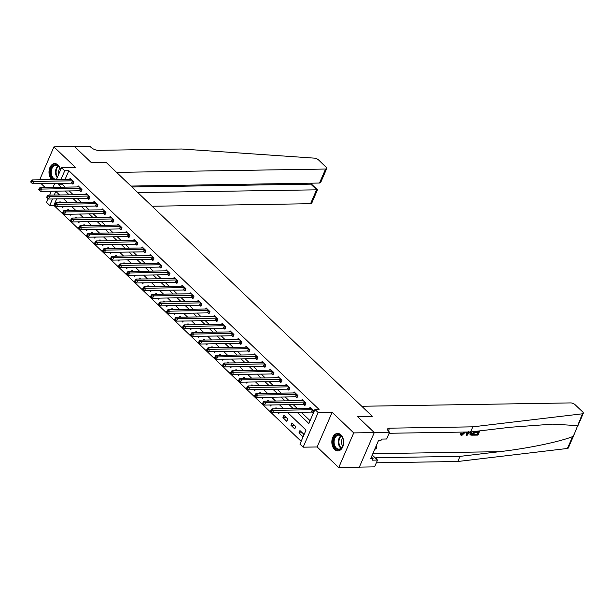 <?xml version="1.0" encoding="UTF-8"?>
<svg xmlns="http://www.w3.org/2000/svg" width="614" height="614" viewBox="0 0 614 614"><rect width="100%" height="100%" fill="white"/><g stroke="black" fill="none" stroke-linecap="round" stroke-linejoin="round"><path stroke-width="0.92" d="M60.563 169.948A8.726 5.91 -90.9 0 0 58.061 164.997A8.726 5.91 -90.9 0 0 54.761 163.585A8.726 5.91 -90.9 0 0 49.212 169.848A8.726 5.91 -90.9 0 0 51.706 179.587M334.584 449.456A8.726 5.91 -90.9 0 0 337.884 450.868A8.726 5.91 -90.9 0 0 343.441 444.582A8.726 5.91 -90.9 0 0 340.908 434.842A8.726 5.91 -90.9 0 0 337.608 433.423A8.726 5.91 -90.9 0 0 332.051 439.708A8.726 5.91 -90.9 0 0 334.584 449.456M56.641 198.905L53.848 205.368L49.734 205.429L46.534 202.382L48.153 198.637M41.1 183.632L45.106 187.454M49.105 191.269L50.686 192.781M359.343 467.116L374.586 466.87L377.526 460.078L372.468 460.155L373.112 458.658L370.649 458.696L378.47 440.614L380.941 440.576L381.586 439.079L386.643 438.995L389.583 432.202L374.164 432.456L357.494 416.545L374.287 432.571L359.29 467.239L338.721 467.569L353.725 432.901L332.128 412.301L318.144 412.524L303.139 447.184L299.939 444.137L306.025 430.084L287.559 412.462M332.128 412.301L317.123 446.961L338.721 467.569M317.123 446.961L303.139 447.184M53.848 205.368L301.159 441.312M574.082 434.62L568.303 447.982A3.354 1.366 -156.6 0 1 567.428 448.458L457.829 461.498L460.047 456.371L499.543 451.674C527.249 448.512 559.17 441.934 572.547 436.631L574.159 434.451L582.425 413.798A3.354 1.366 23.4 0 0 583.3 413.314A3.354 1.366 23.4 0 0 582.686 411.94L575.111 404.71A3.354 1.366 23.4 0 0 570.721 402.914L361.769 406.268L372.299 416.307L357.494 416.545L372.299 416.307L106.092 162.349L91.286 162.58L106.092 162.349L116.614 172.388L325.566 169.034A3.354 1.366 23.4 0 0 326.725 168.535A3.354 1.366 23.4 0 0 326.111 167.169L318.536 159.932A3.354 1.366 23.4 0 0 314.46 158.151L181.598 149.002L98.309 150.338A5.595 2.279 -156.6 0 1 90.995 147.345L90.035 146.431L74.616 146.677L91.286 162.58L74.486 146.554L53.917 146.884L39.687 179.779M374.287 432.571L353.725 432.901M58.706 194.139L58.33 194.999M303.792 434.221L299.954 430.56L298.941 432.901L302.779 436.569L303.792 434.221M295.794 426.592L291.957 422.931L290.944 425.272L294.781 428.933L295.794 426.592M287.797 418.963L283.96 415.302L282.939 417.643L286.784 421.304L287.797 418.963M277.098 408.755L275.955 407.665L275.479 408.778M279.247 412.6L278.787 413.675L277.681 412.623M269.101 401.126L267.957 400.036L267.474 401.149M271.25 404.964L270.782 406.038L269.684 404.994M261.096 393.49L259.96 392.407L259.476 393.52M263.252 397.335L262.784 398.409L261.687 397.358M253.098 385.861L251.963 384.771L251.479 385.891M255.247 389.706L254.787 390.78L253.689 389.729M245.101 378.232L243.958 377.142L243.482 378.255M247.25 382.077L246.79 383.151L245.684 382.1M237.104 370.603L235.96 369.513L235.477 370.626M239.253 374.44L238.785 375.515L237.687 374.471M229.106 362.966L227.963 361.884L227.479 362.997M231.255 366.811L230.787 367.886L229.69 366.834M221.101 355.337L219.966 354.247L219.482 355.36M223.258 359.182L222.79 360.257L221.692 359.205M213.104 347.708L211.968 346.618L211.485 347.731M215.253 351.546L214.793 352.62L213.687 351.576M205.107 340.072L203.963 338.989L203.487 340.102M207.256 343.917L206.795 344.991L205.69 343.94M197.109 332.443L195.966 331.353L195.482 332.473M199.258 336.288L198.79 337.362L197.693 336.311M189.104 324.814L187.968 323.724L187.485 324.837M191.261 328.659L190.793 329.733L189.695 328.682M181.107 317.185L179.971 316.095L179.488 317.208M183.256 321.022L182.795 322.097L181.698 321.053M173.11 309.548L171.966 308.466L171.49 309.579M175.259 313.393L174.798 314.468L173.693 313.416M165.112 301.919L163.969 300.829L163.485 301.942M167.261 305.764L166.793 306.839L165.696 305.787M157.115 294.29L155.971 293.2L155.488 294.313M159.264 298.128L158.796 299.202L157.698 298.158M149.11 286.654L147.974 285.571L147.49 286.684M151.267 290.499L150.798 291.573L149.701 290.522M141.113 279.025L139.977 277.935L139.493 279.048M143.262 282.87L142.801 283.944L141.696 282.893M133.115 271.396L131.972 270.306L131.496 271.419M135.264 275.241L134.804 276.315L133.698 275.264M125.118 263.767L123.974 262.677L123.491 263.79M127.267 267.604L126.799 268.679L125.701 267.635M117.113 256.13L115.977 255.048L115.493 256.161M119.269 259.975L118.801 261.05L117.704 259.998M109.115 248.501L107.98 247.411L107.496 248.524M111.272 252.346L110.804 253.421L109.706 252.369M101.118 240.872L99.975 239.782L99.499 240.895M103.267 244.71L102.807 245.784L101.701 244.74M93.121 233.236L91.977 232.153L91.501 233.266M95.27 237.081L94.802 238.155L93.704 237.104M85.123 225.607L83.98 224.517L83.496 225.63M87.272 229.452L86.804 230.526L85.707 229.475M77.118 217.978L75.983 216.888L75.499 218.001M79.275 221.823L78.807 222.897L77.709 221.846M69.121 210.341L67.985 209.259L67.502 210.372M71.27 214.186L70.81 215.261L69.712 214.217M61.124 202.712L59.98 201.63L59.504 202.743M63.273 206.557L62.812 207.632L61.707 206.58M297.107 412.309L308.857 423.522L314.944 409.469L319.057 409.408L68.845 170.7L65.092 179.372M63.403 183.279L62.766 184.753L65.253 187.132M69.252 190.939L73.25 194.761M77.249 198.575L81.248 202.39M85.246 206.204L89.245 210.019M93.244 213.833L97.25 217.655M101.249 221.47L105.247 225.284M109.246 229.099L113.245 232.913M117.243 236.728L121.242 240.55M125.241 244.364L129.247 248.179M133.238 251.993L137.244 255.808M141.243 259.622L145.242 263.437M149.24 267.251L153.239 271.073M157.238 274.888L161.236 278.702M165.235 282.517L169.241 286.331M173.24 290.146L177.239 293.968M181.237 297.782L185.236 301.597M189.235 305.411L193.233 309.226M197.232 313.04L201.238 316.862M205.229 320.669L209.236 324.491M213.235 328.306L217.233 332.12M221.232 335.935L225.231 339.749M229.229 343.564L233.228 347.386M237.227 351.2L241.233 355.015M245.224 358.829L249.23 362.644M253.229 366.458L257.228 370.28M261.226 374.087L265.225 377.909M269.224 381.724L273.23 385.538M277.221 389.353L281.227 393.167M285.226 396.982L289.225 400.804M293.223 404.618L297.222 408.433M301.221 412.247L310.085 420.697M311.874 412.155L312.917 413.145L313.931 410.804L310.093 407.143L309.617 408.233M303.876 404.519L304.92 405.516L305.933 403.175L302.088 399.507L301.62 400.604M295.879 396.89L296.915 397.88L297.928 395.539L294.091 391.878L293.615 392.975M287.874 389.261L288.918 390.251L289.931 387.91L286.093 384.249L285.617 385.339M279.877 381.624L280.92 382.622L281.933 380.281L278.096 376.612L277.62 377.71M271.879 373.995L272.923 374.993L273.936 372.644L270.091 368.983L269.623 370.081M263.882 366.366L264.918 367.356L265.939 365.015L262.094 361.354L261.625 362.444M255.884 358.737L256.921 359.727L257.934 357.386L254.096 353.725L253.62 354.815M247.879 351.101L248.923 352.098L249.936 349.757L246.099 346.089L245.623 347.186M239.882 343.472L240.926 344.462L241.939 342.121L238.102 338.46L237.626 339.55M231.885 335.843L232.929 336.833L233.942 334.492L230.096 330.831L229.628 331.921M223.887 328.206L224.924 329.204L225.937 326.863L222.099 323.194L221.623 324.292M215.89 320.577L216.926 321.575L217.939 319.226L214.102 315.565L213.626 316.663M207.885 312.948L208.929 313.938L209.942 311.597L206.104 307.936L205.629 309.026M199.888 305.319L200.931 306.309L201.945 303.968L198.099 300.307L197.631 301.397M191.89 297.683L192.926 298.68L193.947 296.332L190.102 292.671L189.634 293.768M183.893 290.054L184.929 291.044L185.942 288.703L182.105 285.042L181.629 286.132M175.888 282.425L176.932 283.415L177.945 281.074L174.107 277.413L173.632 278.503M167.891 274.788L168.934 275.786L169.948 273.445L166.11 269.776L165.634 270.874M159.893 267.159L160.937 268.149L161.95 265.808L158.105 262.147L157.637 263.245M151.896 259.53L152.932 260.52L153.945 258.179L150.108 254.518L149.632 255.608M143.899 251.901L144.935 252.891L145.948 250.55L142.11 246.882L141.634 247.979M135.894 244.265L136.937 245.262L137.95 242.914L134.113 239.253L133.637 240.35M127.896 236.636L128.94 237.626L129.953 235.285L126.116 231.624L125.64 232.714M119.899 229.007L120.943 229.997L121.956 227.656L118.111 223.995L117.642 225.085M111.901 221.37L112.938 222.368L113.951 220.027L110.113 216.358L109.637 217.456M103.896 213.741L104.94 214.731L105.953 212.39L102.116 208.729L101.64 209.827M95.899 206.112L96.943 207.102L97.956 204.761L94.119 201.1L93.643 202.19M87.902 198.476L88.946 199.473L89.959 197.132L86.114 193.464L85.645 194.561M79.904 190.847L80.941 191.844L81.954 189.496L78.116 185.835L77.648 186.932M71.907 183.218L72.943 184.208L73.956 181.867L70.119 178.206L69.643 179.296M56.427 179.511L61.53 167.714L75.514 167.492L53.917 146.884M61.53 167.714L64.731 170.769L60.978 179.434M68.845 170.7L64.731 170.769M314.944 409.469L318.144 412.524M49.665 195.137L51.353 191.23M53.05 187.324L54.738 183.417M59.589 194.976L55.813 191.376L54.216 195.068M52.528 198.967L49.734 205.429M283.561 408.655L279.554 404.833M275.563 401.019L271.557 397.204M267.558 393.39L263.559 389.575M259.561 385.761L255.562 381.939M251.563 378.124L247.565 374.31M243.566 370.495L239.56 366.681M235.561 362.866L231.562 359.044M227.564 355.237L223.565 351.415M219.566 347.601L215.568 343.786M211.569 339.972L207.563 336.157M203.572 332.343L199.565 328.521M195.567 324.706L191.568 320.892M187.569 317.077L183.571 313.263M179.572 309.448L175.573 305.626M171.575 301.812L167.568 297.997M163.57 294.183L159.571 290.368M155.572 286.554L151.574 282.739M147.575 278.925L143.576 275.103M139.578 271.288L135.571 267.474M131.58 263.659L127.574 259.845M123.575 256.03L119.576 252.208M115.578 248.394L111.579 244.579M107.58 240.765L103.582 236.95M99.583 233.136L95.577 229.314M91.578 225.507L87.579 221.685M83.581 217.87L79.582 214.056M75.583 210.241L71.585 206.427M67.586 202.612L63.58 198.79M59.289 183.34L58.652 184.822L61.139 187.193M65.138 191.008L69.136 194.822M73.135 198.637L77.134 202.459M81.132 206.273L85.139 210.088M89.13 213.902L93.136 217.717M97.135 221.531L101.133 225.353M105.132 229.168L109.131 232.982M113.129 236.797L117.128 240.611M121.127 244.426L125.133 248.24M129.124 252.055L133.131 255.877M137.129 259.691L141.128 263.506M145.127 267.32L149.125 271.135M153.124 274.949L157.13 278.771M161.121 282.586L165.128 286.4M169.126 290.215L173.125 294.029M177.124 297.844L181.122 301.666M185.121 305.473L189.12 309.295M193.118 313.109L197.125 316.924M201.116 320.738L205.122 324.553M209.121 328.367L213.119 332.189M217.118 336.004L221.117 339.818M225.115 343.633L229.114 347.447M233.113 351.262L237.119 355.084M241.118 358.891L245.116 362.713M249.115 366.527L253.114 370.342M257.113 374.156L261.111 377.971M265.11 381.785L269.116 385.607M273.107 389.422L277.114 393.236M281.112 397.051L285.111 400.865M289.11 404.68L293.108 408.502M62.766 184.753L58.652 184.822M302.349 432.847L298.941 432.901M286.354 417.589L282.939 417.643M294.352 425.218L290.944 425.272M312.887 409.807L312.749 409.784A1.121 0.453 23.4 0 0 312.396 409.738L273.568 410.367L271.971 408.84L310.799 408.218A1.121 0.453 23.4 0 0 311.06 408.164L311.129 408.133M313.217 412.439L311.735 412.124A1.121 0.453 23.4 0 0 311.382 412.086L272.555 412.708L273.568 410.367L271.718 410.628L271.073 410.014L270.674 410.95L271.311 411.564L271.718 410.628M271.311 411.564L272.555 412.708M271.971 408.84L271.073 410.014M478.298 431.051A14.567 9.862 -90.9 0 0 478.037 431.604L475.443 431.642A14.567 9.862 -90.9 0 0 475.167 432.294L475.673 432.778L475.95 432.133L475.443 431.642M477.569 432.747A14.567 9.862 -90.9 0 0 477.139 434.106L474.353 434.152A14.567 9.862 -90.9 0 0 474.161 434.889L474.453 435.157L474.729 434.512L474.353 434.152M470.531 432.463L470.017 431.972L469.948 434.405L470.554 434.85L469.948 434.405L470.309 434.75L470.777 431.941M464.123 432.079L461.774 434.428L462.15 434.789L464.637 432.571L464.123 432.079M460.638 433.829L461.406 433.653L460.17 433.384L460.907 435.149L460.17 433.384M577.306 425.625L552.815 424.128L510.111 427.267L470.608 431.964L389.123 433.269M466.095 432.033L466.371 435.288L466.648 432.026M470.608 431.964L472.834 426.837L389.537 428.173A5.595 2.279 23.4 0 0 387.611 429.002A5.595 2.279 23.4 0 0 388.624 431.289L389.583 432.202M457.829 461.498L376.344 462.802M375.354 458.006A5.595 2.279 23.4 0 1 376.758 457.706L460.047 456.371M582.425 413.798L472.834 426.837M377.526 460.078L372.23 455.028M373.112 458.658L371.378 457M464.637 432.571L464.836 432.056M461.406 433.653L462.15 434.789L461.567 434.605M465.527 432.049L461.835 435.433L460.907 435.149M469.718 431.98L467.154 435.28L466.371 435.288M467.83 433.591L469.012 432.026L467.323 432.056L467.047 434.635L468.505 431.542M470.854 435.134L473.379 435.18L474.99 431.442M471.514 431.857L471.191 434.451L472.964 434.543L474.261 431.527M473.501 431.619A14.567 9.862 -90.9 0 0 472.58 434.175L471.583 434.198L471.959 434.559M472.964 434.543L472.58 434.175M475.95 432.133L478.544 432.087L478.037 431.604M478.544 432.087L479.035 430.959M474.729 434.512L477.515 434.466L478.268 432.74L475.673 432.778M479.764 430.874L477.93 435.103L474.453 435.157M152.103 206.243L310.569 203.702L316.624 189.695L310.799 184.139L311.221 183.179M137.766 192.566L317.453 189.818L311.628 184.261L310.799 184.139L131.941 187.009M130.959 186.065L319.503 183.041L325.566 169.034M317.453 189.818L311.728 203.203A3.354 1.366 -156.6 0 1 310.569 203.702M326.725 168.535L320.976 181.821L319.503 183.041M304.889 402.178L304.751 402.147A1.121 0.453 23.4 0 0 304.398 402.109L265.57 402.73L263.974 401.203L302.802 400.581A1.121 0.453 23.4 0 0 303.063 400.535L303.132 400.505M305.219 404.81L303.738 404.488A1.121 0.453 23.4 0 0 303.385 404.449L264.557 405.071L265.57 402.73L263.721 402.991L263.076 402.385L262.669 403.321L263.314 403.935L263.721 402.991M263.314 403.935L264.557 405.071M263.974 401.203L263.076 402.385M296.892 394.549L296.754 394.518A1.121 0.453 23.4 0 0 296.401 394.48L257.573 395.101L255.969 393.574L294.797 392.952A1.121 0.453 23.4 0 0 295.058 392.906L295.134 392.868M297.222 397.181L295.741 396.859A1.121 0.453 23.4 0 0 295.388 396.821L256.56 397.442L257.573 395.101L255.716 395.362L255.079 394.756L254.672 395.692L255.317 396.299L255.716 395.362M255.317 396.299L256.56 397.442M255.969 393.574L255.079 394.756M288.895 386.92L288.757 386.889A1.121 0.453 23.4 0 0 288.403 386.851L249.576 387.472L247.972 385.945L286.799 385.323A1.121 0.453 23.4 0 0 287.06 385.27L287.137 385.239M289.225 389.545L287.743 389.23A1.121 0.453 23.4 0 0 287.39 389.192L248.563 389.813L249.576 387.472L247.718 387.733L247.081 387.119L246.674 388.056L247.312 388.67L247.718 387.733M247.312 388.67L248.563 389.813M247.972 385.945L247.081 387.119M280.89 379.283L280.752 379.252A1.121 0.453 23.4 0 0 280.398 379.214L241.571 379.836L239.974 378.316L278.802 377.687A1.121 0.453 23.4 0 0 279.063 377.641L279.132 377.61M281.227 381.916L279.738 381.601A1.121 0.453 23.4 0 0 279.385 381.555L240.558 382.184L241.571 379.836L239.721 380.104L239.084 379.49L238.677 380.427L239.314 381.041L239.721 380.104M239.314 381.041L240.558 382.184M239.974 378.316L239.084 379.49M342.934 438.718A7.552 5.112 89.1 0 1 343.057 439.11A7.552 5.112 89.1 0 1 343.157 445.004A7.552 5.112 89.1 0 1 338.667 449.678A7.552 5.112 89.1 0 1 333.87 445.549A7.552 5.112 89.1 0 1 336.027 435.403A7.552 5.112 89.1 0 1 342.934 438.718M343.096 439.225A6.992 4.735 -90.9 0 0 343.011 438.964A6.992 4.735 -90.9 0 0 338.698 435.142A6.992 4.735 -90.9 0 0 334.622 445.296A6.992 4.735 -90.9 0 0 338.928 449.118A6.992 4.735 -90.9 0 0 343.188 444.897M342.673 438.158A4.973 3.369 -90.9 0 0 341.829 444.283A4.973 3.369 -90.9 0 0 342.796 445.979M338.26 433.469L338.276 433.469A8.665 5.871 -90.9 0 0 338.26 433.469A8.665 5.871 -90.9 0 0 333.202 446.056A8.665 5.871 -90.9 0 0 338.544 450.799A8.665 5.871 -90.9 0 0 338.552 450.799L338.552 450.799M374.578 449.609L376.405 448.228L376.489 445.188M375.169 448.251L376.405 448.228M54.193 179.549A7.552 5.112 89.1 0 1 50.501 171.037A7.552 5.112 89.1 0 1 55.767 164.759A7.552 5.112 89.1 0 1 60.218 169.272A7.552 5.112 89.1 0 1 60.448 170.208M60.249 169.387A6.992 4.735 -90.9 0 0 56.166 165.312A6.992 4.735 -90.9 0 0 55.859 165.304A6.992 4.735 -90.9 0 0 51.231 172.143A6.992 4.735 -90.9 0 0 55.774 179.273A6.992 4.735 -90.9 0 0 56.081 179.28A6.992 4.735 -90.9 0 0 56.549 179.234M59.827 168.313A4.973 3.369 -90.9 0 0 58.837 173.954M55.413 163.631L55.429 163.631A8.665 5.871 -90.9 0 0 55.413 163.631A8.665 5.871 -90.9 0 0 49.895 169.886A8.665 5.871 -90.9 0 0 52.428 179.572M272.892 371.654L272.754 371.623A1.121 0.453 23.4 0 0 272.401 371.585L233.573 372.207L231.977 370.679L270.805 370.058A1.121 0.453 23.4 0 0 271.066 370.012L271.135 369.981M273.222 374.287L271.741 373.964A1.121 0.453 23.4 0 0 271.388 373.926L232.56 374.548L233.573 372.207L231.724 372.468L231.079 371.861L230.672 372.798L231.317 373.404L231.724 372.468M231.317 373.404L232.56 374.548M231.977 370.679L231.079 371.861M264.895 364.025L264.757 363.995A1.121 0.453 23.4 0 0 264.404 363.956L225.576 364.578L223.98 363.051L262.807 362.429A1.121 0.453 23.4 0 0 263.068 362.375L263.137 362.344M265.225 366.658L263.744 366.335A1.121 0.453 23.4 0 0 263.391 366.297L224.563 366.919L225.576 364.578L223.719 364.839L223.082 364.225L222.675 365.169L223.319 365.775L223.719 364.839M223.319 365.775L224.563 366.919M223.98 363.051L223.082 364.225M256.898 356.389L256.759 356.366A1.121 0.453 23.4 0 0 256.406 356.32L217.579 356.949L215.974 355.422L254.802 354.8A1.121 0.453 23.4 0 0 255.063 354.746L255.14 354.715M257.228 359.021L255.746 358.706A1.121 0.453 23.4 0 0 255.393 358.668L216.565 359.29L217.579 356.949L215.721 357.21L215.084 356.596L214.677 357.532L215.314 358.146L215.721 357.21M215.314 358.146L216.565 359.29M215.974 355.422L215.084 356.596M248.893 348.76L248.762 348.729A1.121 0.453 23.4 0 0 248.409 348.691L209.581 349.312L207.977 347.785L246.805 347.163A1.121 0.453 23.4 0 0 247.066 347.117L247.135 347.087M249.23 351.392L247.749 351.07A1.121 0.453 23.4 0 0 247.396 351.031L208.56 351.653L209.581 349.312L207.724 349.573L207.087 348.967L206.68 349.903L207.317 350.51L207.724 349.573M207.317 350.51L208.56 351.653M207.977 347.785L207.087 348.967M240.895 341.131L240.757 341.1A1.121 0.453 23.4 0 0 240.404 341.062L201.576 341.683L199.98 340.156L238.808 339.534A1.121 0.453 23.4 0 0 239.069 339.488L239.138 339.45M241.225 343.763L239.744 343.441A1.121 0.453 23.4 0 0 239.391 343.403L200.563 344.024L201.576 341.683L199.727 341.944L199.082 341.338L198.683 342.274L199.32 342.881L199.727 341.944M199.32 342.881L200.563 344.024M199.98 340.156L199.082 341.338M232.898 333.502L232.76 333.471A1.121 0.453 23.4 0 0 232.407 333.433L193.579 334.054L191.982 332.527L230.81 331.905A1.121 0.453 23.4 0 0 231.071 331.852L231.14 331.821M233.228 336.127L231.747 335.812A1.121 0.453 23.4 0 0 231.394 335.774L192.566 336.395L193.579 334.054L191.729 334.315L191.084 333.701L190.678 334.638L191.322 335.252L191.729 334.315M191.322 335.252L192.566 336.395M191.982 332.527L191.084 333.701M224.901 325.865L224.762 325.834A1.121 0.453 23.4 0 0 224.409 325.796L185.582 326.418L183.977 324.898L222.805 324.269A1.121 0.453 23.4 0 0 223.066 324.223L223.143 324.192M225.231 328.498L223.749 328.183A1.121 0.453 23.4 0 0 223.396 328.137L184.568 328.766L185.582 326.418L183.724 326.686L183.087 326.072L182.68 327.009L183.325 327.623L183.724 326.686M183.325 327.623L184.568 328.766M183.977 324.898L183.087 326.072M216.903 318.236L216.765 318.206A1.121 0.453 23.4 0 0 216.412 318.167L177.584 318.789L175.98 317.261L214.808 316.64A1.121 0.453 23.4 0 0 215.069 316.594L215.146 316.555M217.233 320.869L215.752 320.546A1.121 0.453 23.4 0 0 215.399 320.508L176.571 321.13L177.584 318.789L175.727 319.05L175.09 318.443L174.683 319.38L175.32 319.986L175.727 319.05M175.32 319.986L176.571 321.13M175.98 317.261L175.09 318.443M208.898 310.607L208.768 310.577A1.121 0.453 23.4 0 0 208.407 310.538L169.579 311.16L167.983 309.633L206.811 309.011A1.121 0.453 23.4 0 0 207.071 308.957L207.141 308.926M209.236 313.24L207.747 312.917A1.121 0.453 23.4 0 0 207.394 312.879L168.566 313.501L169.579 311.16L167.729 311.421L167.092 310.807L166.686 311.743L167.323 312.357L167.729 311.421M167.323 312.357L168.566 313.501M167.983 309.633L167.092 310.807M200.901 302.971L200.763 302.948A1.121 0.453 23.4 0 0 200.41 302.902L161.582 303.531L159.985 302.004L198.813 301.382A1.121 0.453 23.4 0 0 199.074 301.328L199.143 301.297M201.231 305.603L199.75 305.288A1.121 0.453 23.4 0 0 199.397 305.25L160.569 305.872L161.582 303.531L159.732 303.792L159.087 303.178L158.688 304.114L159.325 304.728L159.732 303.792M159.325 304.728L160.569 305.872M159.985 302.004L159.087 303.178M192.903 295.342L192.765 295.311A1.121 0.453 23.4 0 0 192.412 295.273L153.584 295.894L151.988 294.367L190.816 293.745A1.121 0.453 23.4 0 0 191.077 293.699L191.146 293.669M193.233 297.974L191.752 297.652A1.121 0.453 23.4 0 0 191.399 297.613L152.571 298.235L153.584 295.894L151.727 296.155L151.09 295.549L150.683 296.485L151.328 297.092L151.727 296.155M151.328 297.092L152.571 298.235M151.988 294.367L151.09 295.549M184.906 287.713L184.768 287.682A1.121 0.453 23.4 0 0 184.415 287.644L145.587 288.265L143.983 286.738L182.811 286.116A1.121 0.453 23.4 0 0 183.072 286.07L183.149 286.032M185.236 290.345L183.755 290.023A1.121 0.453 23.4 0 0 183.402 289.985L144.574 290.606L145.587 288.265L143.73 288.526L143.093 287.92L142.686 288.856L143.323 289.463L143.73 288.526M143.323 289.463L144.574 290.606M143.983 286.738L143.093 287.92M176.901 280.084L176.771 280.053A1.121 0.453 23.4 0 0 176.418 280.015L137.59 280.636L135.986 279.109L174.813 278.487A1.121 0.453 23.4 0 0 175.074 278.434L175.143 278.403M177.239 282.709L175.757 282.394A1.121 0.453 23.4 0 0 175.404 282.356L136.569 282.977L137.59 280.636L135.732 280.897L135.095 280.283L134.689 281.22L135.326 281.834L135.732 280.897M135.326 281.834L136.569 282.977M135.986 279.109L135.095 280.283M168.904 272.447L168.766 272.416A1.121 0.453 23.4 0 0 168.413 272.378L129.585 273L127.988 271.48L166.816 270.851A1.121 0.453 23.4 0 0 167.077 270.805L167.146 270.774M169.234 275.08L167.752 274.765A1.121 0.453 23.4 0 0 167.399 274.719L128.572 275.348L129.585 273L127.735 273.268L127.09 272.654L126.691 273.591L127.328 274.205L127.735 273.268M127.328 274.205L128.572 275.348M127.988 271.48L127.09 272.654M160.906 264.818L160.768 264.787A1.121 0.453 23.4 0 0 160.415 264.749L121.587 265.371L119.991 263.843L158.819 263.222A1.121 0.453 23.4 0 0 159.08 263.176L159.149 263.137M161.236 267.451L159.755 267.128A1.121 0.453 23.4 0 0 159.402 267.09L120.574 267.712L121.587 265.371L119.738 265.632L119.093 265.025L118.686 265.962L119.331 266.568L119.738 265.632M119.331 266.568L120.574 267.712M119.991 263.843L119.093 265.025M152.909 257.189L152.771 257.159A1.121 0.453 23.4 0 0 152.418 257.12L113.59 257.742L111.986 256.215L150.814 255.593A1.121 0.453 23.4 0 0 151.075 255.539L151.151 255.508M153.239 259.822L151.758 259.499A1.121 0.453 23.4 0 0 151.405 259.461L112.577 260.083L113.59 257.742L111.733 258.003L111.096 257.389L110.689 258.325L111.334 258.939L111.733 258.003M111.334 258.939L112.577 260.083M111.986 256.215L111.096 257.389M144.912 249.553L144.774 249.53A1.121 0.453 23.4 0 0 144.42 249.484L105.593 250.113L103.989 248.586L142.816 247.964A1.121 0.453 23.4 0 0 143.077 247.91L143.154 247.879M145.242 252.185L143.76 251.87A1.121 0.453 23.4 0 0 143.407 251.832L104.58 252.454L105.593 250.113L103.735 250.374L103.098 249.76L102.692 250.696L103.329 251.31L103.735 250.374M103.329 251.31L104.58 252.454M103.989 248.586L103.098 249.76M136.907 241.924L136.776 241.893A1.121 0.453 23.4 0 0 136.415 241.855L97.588 242.476L95.991 240.949L134.819 240.327A1.121 0.453 23.4 0 0 135.08 240.281L135.149 240.251M137.244 244.556L135.755 244.234A1.121 0.453 23.4 0 0 135.402 244.195L96.575 244.817L97.588 242.476L95.738 242.737L95.101 242.131L94.694 243.067L95.331 243.674L95.738 242.737M95.331 243.674L96.575 244.817M95.991 240.949L95.101 242.131M128.909 234.295L128.771 234.264A1.121 0.453 23.4 0 0 128.418 234.226L89.59 234.847L87.994 233.32L126.822 232.698A1.121 0.453 23.4 0 0 127.083 232.652L127.152 232.614M129.239 236.927L127.758 236.605A1.121 0.453 23.4 0 0 127.405 236.567L88.577 237.188L89.59 234.847L87.741 235.108L87.096 234.502L86.697 235.438L87.334 236.045L87.741 235.108M87.334 236.045L88.577 237.188M87.994 233.32L87.096 234.502M120.912 226.658L120.774 226.635A1.121 0.453 23.4 0 0 120.421 226.597L81.593 227.218L79.997 225.691L118.824 225.069A1.121 0.453 23.4 0 0 119.085 225.016L119.154 224.985M121.242 229.291L119.761 228.976A1.121 0.453 23.4 0 0 119.408 228.938L80.58 229.559L81.593 227.218L79.743 227.479L79.099 226.865L78.692 227.802L79.336 228.416L79.743 227.479M79.336 228.416L80.58 229.559M79.997 225.691L79.099 226.865M112.915 219.029L112.776 218.998A1.121 0.453 23.4 0 0 112.423 218.96L73.596 219.582L71.991 218.054L110.819 217.433A1.121 0.453 23.4 0 0 111.08 217.387L111.157 217.356M113.245 221.662L111.763 221.347A1.121 0.453 23.4 0 0 111.41 221.301L72.582 221.93L73.596 219.582L71.738 219.843L71.101 219.236L70.694 220.173L71.331 220.787L71.738 219.843M71.331 220.787L72.582 221.93M71.991 218.054L71.101 219.236M104.91 211.4L104.779 211.369A1.121 0.453 23.4 0 0 104.426 211.331L65.598 211.953L63.994 210.425L102.822 209.804A1.121 0.453 23.4 0 0 103.083 209.758L103.152 209.719M105.247 214.033L103.766 213.71A1.121 0.453 23.4 0 0 103.413 213.672L64.585 214.294L65.598 211.953L63.741 212.214L63.104 211.607L62.697 212.544L63.334 213.15L63.741 212.214M63.334 213.15L64.585 214.294M63.994 210.425L63.104 211.607M96.912 203.771L96.774 203.741A1.121 0.453 23.4 0 0 96.421 203.702L57.593 204.324L55.997 202.797L94.825 202.175A1.121 0.453 23.4 0 0 95.086 202.121L95.155 202.09M97.25 206.396L95.761 206.081A1.121 0.453 23.4 0 0 95.408 206.043L56.58 206.665L57.593 204.324L55.744 204.585L55.099 203.971L54.7 204.907L55.337 205.521L55.744 204.585M55.337 205.521L56.58 206.665M55.997 202.797L55.099 203.971M88.915 196.135L88.777 196.104A1.121 0.453 23.4 0 0 88.424 196.066L49.596 196.687L47.999 195.168L86.827 194.546A1.121 0.453 23.4 0 0 87.088 194.492L87.157 194.461M89.245 198.767L87.764 198.452A1.121 0.453 23.4 0 0 87.411 198.414L48.583 199.036L49.596 196.687L47.746 196.956L47.101 196.342L46.695 197.278L47.339 197.892L47.746 196.956M47.339 197.892L48.583 199.036M47.999 195.168L47.101 196.342M80.918 188.506L80.779 188.475A1.121 0.453 23.4 0 0 80.426 188.437L41.599 189.058L39.994 187.531L78.83 186.909A1.121 0.453 23.4 0 0 79.083 186.863L79.16 186.833M81.248 191.138L79.766 190.816A1.121 0.453 23.4 0 0 79.413 190.777L40.585 191.399L41.599 189.058L39.741 189.319L39.104 188.713L38.697 189.649L39.342 190.256L39.741 189.319M39.342 190.256L40.585 191.399M39.994 187.531L39.104 188.713M72.92 180.877L72.782 180.846A1.121 0.453 23.4 0 0 72.429 180.808L33.601 181.429L31.997 179.902L70.825 179.28A1.121 0.453 23.4 0 0 71.086 179.234L71.163 179.196M73.25 183.509L71.769 183.187A1.121 0.453 23.4 0 0 71.416 183.149L32.588 183.77L33.601 181.429L31.744 181.69L31.107 181.076L30.7 182.02L31.337 182.627L31.744 181.69M31.337 182.627L32.588 183.77M31.997 179.902L31.107 181.076M312.749 409.784L311.735 412.124M312.396 409.738L311.382 412.086M499.543 451.674L372.805 453.7M388.324 430.982L389.537 428.173M376.758 457.706L376.259 458.865M567.428 448.458L572.547 436.631M304.751 402.147L303.738 404.488M304.398 402.109L303.385 404.449M296.754 394.518L295.741 396.859M296.401 394.48L295.388 396.821M288.757 386.889L287.743 389.23M288.403 386.851L287.39 389.192M280.752 379.252L279.738 381.601M280.398 379.214L279.385 381.555M341.054 448.327A6.992 4.735 89.1 0 1 338.905 445.227A6.992 4.735 89.1 0 1 340.854 435.863M341.215 436.155A6.762 4.582 -90.9 0 0 339.45 445.112A6.762 4.582 -90.9 0 0 341.407 448.02M57.263 177.584A6.992 4.735 89.1 0 1 58.008 166.026M58.376 166.317A6.762 4.582 -90.9 0 0 57.493 177.039M272.754 371.623L271.741 373.964M272.401 371.585L271.388 373.926M264.757 363.995L263.744 366.335M264.404 363.956L263.391 366.297M256.759 356.366L255.746 358.706M256.406 356.32L255.393 358.668M248.762 348.729L247.749 351.07M248.409 348.691L247.396 351.031M240.757 341.1L239.744 343.441M240.404 341.062L239.391 343.403M232.76 333.471L231.747 335.812M232.407 333.433L231.394 335.774M224.762 325.834L223.749 328.183M224.409 325.796L223.396 328.137M216.765 318.206L215.752 320.546M216.412 318.167L215.399 320.508M208.768 310.577L207.747 312.917M208.407 310.538L207.394 312.879M200.763 302.948L199.75 305.288M200.41 302.902L199.397 305.25M192.765 295.311L191.752 297.652M192.412 295.273L191.399 297.613M184.768 287.682L183.755 290.023M184.415 287.644L183.402 289.985M176.771 280.053L175.757 282.394M176.418 280.015L175.404 282.356M168.766 272.416L167.752 274.765M168.413 272.378L167.399 274.719M160.768 264.787L159.755 267.128M160.415 264.749L159.402 267.09M152.771 257.159L151.758 259.499M152.418 257.12L151.405 259.461M144.774 249.53L143.76 251.87M144.42 249.484L143.407 251.832M136.776 241.893L135.755 244.234M136.415 241.855L135.402 244.195M128.771 234.264L127.758 236.605M128.418 234.226L127.405 236.567M120.774 226.635L119.761 228.976M120.421 226.597L119.408 228.938M112.776 218.998L111.763 221.347M112.423 218.96L111.41 221.301M104.779 211.369L103.766 213.71M104.426 211.331L103.413 213.672M96.774 203.741L95.761 206.081M96.421 203.702L95.408 206.043M88.777 196.104L87.764 198.452M88.424 196.066L87.411 198.414M80.779 188.475L79.766 190.816M80.426 188.437L79.413 190.777M72.782 180.846L71.769 183.187M72.429 180.808L71.416 183.149M577.498 426.73L583.3 413.314M311.674 184.307L312.173 183.164"/></g></svg>
